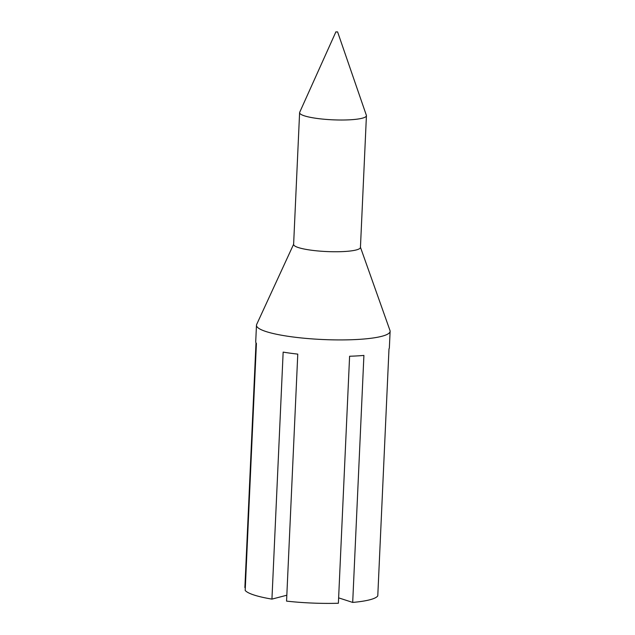<?xml version="1.0" encoding="UTF-8"?>
<svg xmlns="http://www.w3.org/2000/svg" width="635" height="635" viewBox="0 0 635 635"><rect width="100%" height="100%" fill="white"/><g stroke="black" fill="none" stroke-linecap="round" stroke-linejoin="round"><path stroke-width="0.95" d="M336.352 31.964L337.59 31.885L336.352 31.964M335.923 31.806L299.696 112.3A33.449 5.636 2.6 0 0 299.601 112.673A33.449 5.636 2.6 0 0 316.849 118.412A33.449 5.636 2.6 0 0 366.427 115.705A33.449 5.636 2.6 0 0 366.371 115.332L337.59 31.885M299.601 112.673L293.616 244.411A33.449 5.636 2.6 0 0 310.864 250.15A33.449 5.636 2.6 0 0 360.442 247.444L366.427 115.705M293.632 244.221L256.659 324.469A66.889 11.271 2.6 0 0 256.469 325.231A66.889 11.271 2.6 0 0 290.957 336.709A66.889 11.271 2.6 0 0 390.12 331.303A66.889 11.271 2.6 0 0 389.993 330.525L360.45 247.253M338.63 597.86L352.695 602.424L363.911 355.417A66.889 11.271 -177.4 0 1 349.599 356.243L338.384 603.25A66.889 11.271 2.6 0 1 286.56 601.123L297.775 354.116A66.889 11.271 -177.4 0 1 290.211 353.179A66.889 11.271 -177.4 0 1 283.154 352.108L271.939 599.115L286.822 595.225M352.695 602.424A66.889 11.271 2.6 0 0 377.777 595.876L388.993 348.869A66.889 11.271 -177.4 0 0 389.366 347.766L390.12 331.303M256 342.829L244.88 587.605L245.324 587.621M271.939 599.115A66.889 11.271 2.6 0 1 245.189 590.439L256.413 343.432A66.889 11.271 -177.4 0 1 255.722 341.701L256.469 325.231"/></g></svg>
